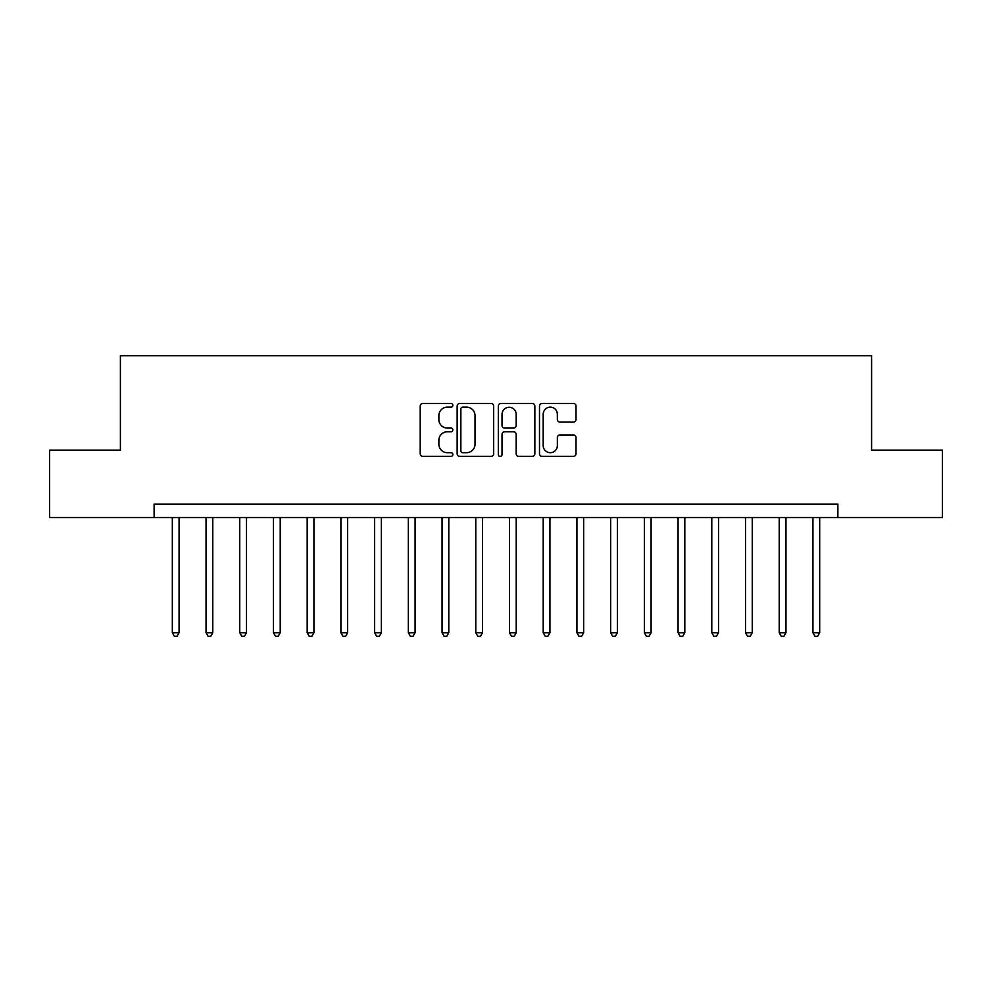 <?xml version="1.0" encoding="UTF-8"?>
<svg xmlns="http://www.w3.org/2000/svg" width="992" height="992" viewBox="0 0 992 992"><rect width="100%" height="100%" fill="white"/><g stroke="black" fill="none" stroke-linecap="round" stroke-linejoin="round"><path stroke-width="1.49" d="M452.848 405.294A1.848 1.848 0 0 0 450.988 403.446L422.865 403.446A2.654 2.654 0 0 0 420.211 406.088L420.211 453.741A2.654 2.654 0 0 0 422.865 456.394L450.988 456.394A1.848 1.848 0 0 0 452.848 454.534A1.848 1.848 0 0 0 450.988 452.687L447.355 452.687A8.469 8.469 0 0 1 438.873 444.218L438.873 440.237A8.469 8.469 0 0 1 447.355 431.768L450.988 431.768A1.848 1.848 0 0 0 452.848 429.92A1.848 1.848 0 0 0 450.988 428.06L447.355 428.06A8.469 8.469 0 0 1 438.873 419.591L438.873 415.623A8.469 8.469 0 0 1 447.355 407.142L450.988 407.142A1.848 1.848 0 0 0 452.848 405.294M573.376 422.108A2.654 2.654 0 0 0 576.017 419.455L576.017 406.088A2.654 2.654 0 0 0 573.376 403.446L542.128 403.446A2.654 2.654 0 0 0 539.487 406.088L539.487 453.741A2.654 2.654 0 0 0 542.128 456.394L573.376 456.394A2.654 2.654 0 0 0 576.017 453.741L576.017 437.596A2.654 2.654 0 0 0 573.376 434.942L560.009 434.942A2.654 2.654 0 0 0 557.355 437.596L557.355 445.606A7.08 7.08 0 0 1 550.275 452.687A7.08 7.08 0 0 1 543.194 445.606L543.194 414.234A7.08 7.08 0 0 1 550.275 407.142A7.08 7.08 0 0 1 557.355 414.234L557.355 419.455A2.654 2.654 0 0 0 560.009 422.108L573.376 422.108M154.12 517.576L49.6 517.576L49.6 450.145L120.404 450.145L120.404 355.744L871.596 355.744L871.596 450.145L942.4 450.145L942.4 517.576L837.88 517.576L837.88 504.097L154.12 504.097L154.12 517.576L837.88 517.576M493.681 406.088A2.654 2.654 0 0 0 491.04 403.446L459.792 403.446A2.654 2.654 0 0 0 457.151 406.088L457.151 453.741A2.654 2.654 0 0 0 459.792 456.394L491.04 456.394A2.654 2.654 0 0 0 493.681 453.741L493.681 406.088M500.96 403.446L532.208 403.446A2.654 2.654 0 0 1 534.849 406.088L534.849 453.741A2.654 2.654 0 0 1 532.208 456.394L518.841 456.394A2.654 2.654 0 0 1 516.187 453.741L516.187 434.422A2.654 2.654 0 0 0 513.546 431.768L504.668 431.768A2.654 2.654 0 0 0 502.026 434.422L502.026 454.534A1.848 1.848 0 0 1 500.166 456.394A1.848 1.848 0 0 1 498.319 454.534L498.319 406.088A2.654 2.654 0 0 1 500.96 403.446M462.706 407.142A1.848 1.848 0 0 0 460.858 409.002L460.858 450.827A1.848 1.848 0 0 0 462.706 452.687L466.55 452.687A8.469 8.469 0 0 0 475.019 444.218L475.019 415.623A8.469 8.469 0 0 0 466.55 407.142L462.706 407.142M516.187 414.358A7.08 7.08 0 0 0 509.107 407.278A7.08 7.08 0 0 0 502.026 414.358L502.026 425.419A2.654 2.654 0 0 0 504.668 428.06L513.546 428.06A2.654 2.654 0 0 0 516.187 425.419L516.187 414.358M172.323 517.576L172.323 632.747L179.068 632.747L179.068 517.576M179.068 632.747L177.047 636.256L174.344 636.256L172.323 632.747M206.038 517.576L206.038 632.747L212.784 632.747L212.784 517.576M212.784 632.747L210.763 636.256L208.06 636.256L206.038 632.747M239.754 517.576L239.754 632.747L246.5 632.747L246.5 517.576M246.5 632.747L244.478 636.256L241.775 636.256L239.754 632.747M273.47 517.576L273.47 632.747L280.215 632.747L280.215 517.576M280.215 632.747L278.194 636.256L275.503 636.256L273.47 632.747M307.185 517.576L307.185 632.747L313.931 632.747L313.931 517.576M313.931 632.747L311.91 636.256L309.219 636.256L307.185 632.747M340.901 517.576L340.901 632.747L347.646 632.747L347.646 517.576M347.646 632.747L345.625 636.256L342.934 636.256L340.901 632.747M374.616 517.576L374.616 632.747L381.362 632.747L381.362 517.576M381.362 632.747L379.341 636.256L376.65 636.256L374.616 632.747M408.344 517.576L408.344 632.747L415.078 632.747L415.078 517.576M415.078 632.747L413.056 636.256L410.366 636.256L408.344 632.747M442.06 517.576L442.06 632.747L448.793 632.747L448.793 517.576M448.793 632.747L446.772 636.256L444.081 636.256L442.06 632.747M475.776 517.576L475.776 632.747L482.509 632.747L482.509 517.576M482.509 632.747L480.488 636.256L477.797 636.256L475.776 632.747M509.491 517.576L509.491 632.747L516.224 632.747L516.224 517.576M516.224 632.747L514.203 636.256L511.512 636.256L509.491 632.747M543.207 517.576L543.207 632.747L549.94 632.747L549.94 517.576M549.94 632.747L547.919 636.256L545.228 636.256L543.207 632.747M576.922 517.576L576.922 632.747L583.656 632.747L583.656 517.576M583.656 632.747L581.634 636.256L578.944 636.256L576.922 632.747M610.638 517.576L610.638 632.747L617.384 632.747L617.384 517.576M617.384 632.747L615.35 636.256L612.659 636.256L610.638 632.747M644.354 517.576L644.354 632.747L651.099 632.747L651.099 517.576M651.099 632.747L649.066 636.256L646.375 636.256L644.354 632.747M678.069 517.576L678.069 632.747L684.815 632.747L684.815 517.576M684.815 632.747L682.781 636.256L680.09 636.256L678.069 632.747M711.785 517.576L711.785 632.747L718.53 632.747L718.53 517.576M718.53 632.747L716.497 636.256L713.806 636.256L711.785 632.747M745.5 517.576L745.5 632.747L752.246 632.747L752.246 517.576M752.246 632.747L750.225 636.256L747.522 636.256L745.5 632.747M779.216 517.576L779.216 632.747L785.962 632.747L785.962 517.576M785.962 632.747L783.94 636.256L781.237 636.256L779.216 632.747M812.932 517.576L812.932 632.747L819.677 632.747L819.677 517.576M819.677 632.747L817.656 636.256L814.953 636.256L812.932 632.747"/></g></svg>
